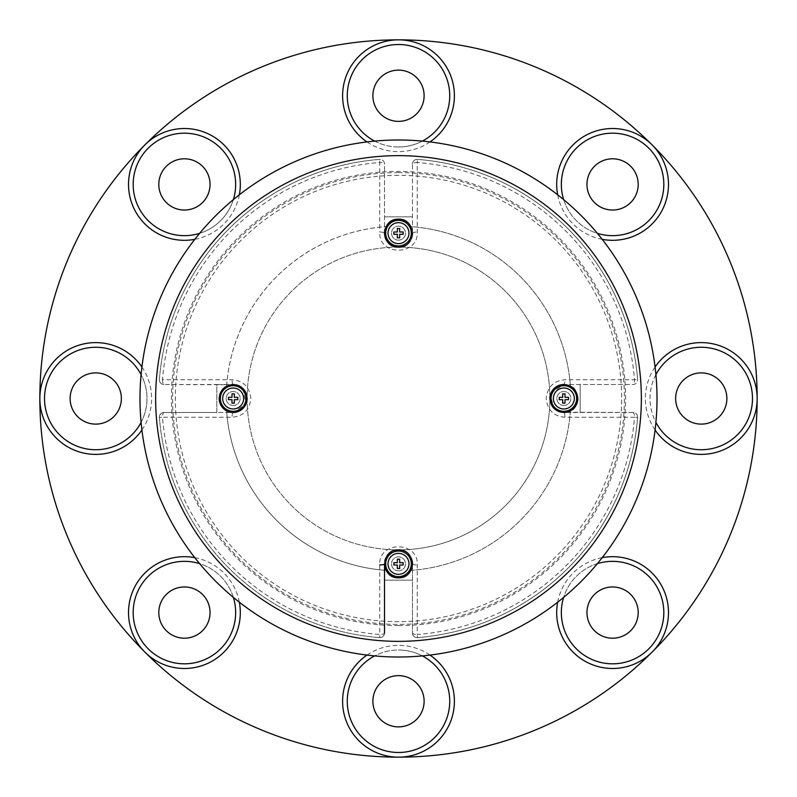 <?xml version="1.0" encoding="UTF-8"?>
<svg xmlns="http://www.w3.org/2000/svg" width="797" height="797" viewBox="0 0 797 797"><rect width="100%" height="100%" fill="white"/><g stroke="black" fill="none" stroke-linecap="round" stroke-linejoin="round"><path stroke-width="0.6" stroke-dasharray="3.98 2.99" d="M398.5 576.659A12.812 12.812 0 0 0 411.312 563.848A12.812 12.812 0 0 0 398.5 551.046A12.812 12.812 0 0 0 385.688 563.848A12.812 12.812 0 0 0 398.5 576.659M563.848 411.312A12.812 12.812 0 0 0 576.659 398.5A12.812 12.812 0 0 0 563.848 385.688A12.812 12.812 0 0 0 551.046 398.5A12.812 12.812 0 0 0 563.848 411.312M398.5 245.954A12.812 12.812 0 0 0 411.312 233.152A12.812 12.812 0 0 0 398.5 220.341A12.812 12.812 0 0 0 385.688 233.152A12.812 12.812 0 0 0 398.5 245.954M233.152 411.312A12.812 12.812 0 0 0 245.954 398.5A12.812 12.812 0 0 0 233.152 385.688A12.812 12.812 0 0 0 220.341 398.5A12.812 12.812 0 0 0 233.152 411.312M184.416 158.802A25.614 25.614 0 0 0 158.802 184.416A25.614 25.614 0 0 0 184.416 210.039A25.614 25.614 0 0 0 210.039 184.416A25.614 25.614 0 0 0 184.416 158.802M398.5 70.126A25.614 25.614 0 0 0 372.886 95.74A25.614 25.614 0 0 0 398.5 121.363A25.614 25.614 0 0 0 424.114 95.74A25.614 25.614 0 0 0 398.5 70.126M612.584 158.802A25.614 25.614 0 0 0 586.961 184.416A25.614 25.614 0 0 0 612.584 210.039A25.614 25.614 0 0 0 638.198 184.416A25.614 25.614 0 0 0 612.584 158.802M701.26 372.886A25.614 25.614 0 0 0 675.637 398.5A25.614 25.614 0 0 0 701.26 424.114A25.614 25.614 0 0 0 726.874 398.5A25.614 25.614 0 0 0 701.26 372.886M612.584 586.961A25.614 25.614 0 0 0 586.961 612.584A25.614 25.614 0 0 0 612.584 638.198A25.614 25.614 0 0 0 638.198 612.584A25.614 25.614 0 0 0 612.584 586.961M398.5 675.637A25.614 25.614 0 0 0 372.886 701.26A25.614 25.614 0 0 0 398.5 726.874A25.614 25.614 0 0 0 424.114 701.26A25.614 25.614 0 0 0 398.5 675.637M184.416 586.961A25.614 25.614 0 0 0 158.802 612.584A25.614 25.614 0 0 0 184.416 638.198A25.614 25.614 0 0 0 210.039 612.584A25.614 25.614 0 0 0 184.416 586.961M95.74 372.886A25.614 25.614 0 0 0 70.126 398.5A25.614 25.614 0 0 0 95.74 424.114A25.614 25.614 0 0 0 121.363 398.5A25.614 25.614 0 0 0 95.74 372.886M95.74 347.263A51.237 51.237 0 0 0 44.512 398.5A51.237 51.237 0 0 0 95.74 449.737A51.237 51.237 0 0 0 146.977 398.5A51.237 51.237 0 0 0 95.74 347.263A51.237 51.237 0 0 1 146.977 398.5A51.237 51.237 0 0 1 95.74 449.737M184.416 561.347A51.237 51.237 0 0 0 133.179 612.584A51.237 51.237 0 0 0 184.416 663.821A51.237 51.237 0 0 0 235.653 612.584A51.237 51.237 0 0 0 184.416 561.347A51.237 51.237 0 0 1 235.653 612.584A51.237 51.237 0 0 1 184.416 663.821M184.416 133.179A51.237 51.237 0 0 0 133.179 184.416A51.237 51.237 0 0 0 184.416 235.653A51.237 51.237 0 0 0 235.653 184.416A51.237 51.237 0 0 0 184.416 133.179A51.237 51.237 0 0 1 235.653 184.416A51.237 51.237 0 0 1 184.416 235.653M422.34 655.901A51.237 51.237 0 0 0 347.263 701.26A51.237 51.237 0 0 0 398.5 752.488A51.237 51.237 0 0 0 449.737 701.26A51.237 51.237 0 0 0 374.66 655.901M612.584 561.347A51.237 51.237 0 0 0 561.347 612.584A51.237 51.237 0 0 0 612.584 663.821A51.237 51.237 0 0 0 663.821 612.584A51.237 51.237 0 0 0 612.584 561.347A51.237 51.237 0 0 1 663.821 612.584A51.237 51.237 0 0 1 612.584 663.821M701.26 347.263A51.237 51.237 0 0 0 650.023 398.5A51.237 51.237 0 0 0 701.26 449.737A51.237 51.237 0 0 0 752.488 398.5A51.237 51.237 0 0 0 701.26 347.263A51.237 51.237 0 0 1 752.488 398.5A51.237 51.237 0 0 1 701.26 449.737M612.584 133.179A51.237 51.237 0 0 0 561.347 184.416A51.237 51.237 0 0 0 612.584 235.653A51.237 51.237 0 0 0 663.821 184.416A51.237 51.237 0 0 0 612.584 133.179A51.237 51.237 0 0 1 663.821 184.416A51.237 51.237 0 0 1 612.584 235.653M374.66 141.099A51.237 51.237 0 0 0 449.737 95.74A51.237 51.237 0 0 0 398.5 44.512A51.237 51.237 0 0 0 347.263 95.74A51.237 51.237 0 0 0 422.34 141.099M199.629 233.342A51.237 51.237 0 0 0 233.342 199.629M233.342 597.371A51.237 51.237 0 0 0 199.629 563.658M141.099 422.34A51.237 51.237 0 0 0 141.099 374.66M393.09 576.739A13.977 13.977 0 0 0 398.5 577.825A13.977 13.977 0 0 1 386.156 570.393C387.631 574.348 391.745 576.829 398.5 577.825C405.235 576.839 409.349 574.358 410.844 570.393A172.341 172.341 0 0 0 570.393 410.844C579.489 409.519 579.588 387.561 570.393 386.156A172.341 172.341 0 0 0 410.844 226.607L404.487 220.52M398.5 757.15A358.65 358.65 0 0 0 757.15 398.5A358.65 358.65 0 0 0 398.5 39.85A358.65 358.65 0 0 0 39.85 398.5A358.65 358.65 0 0 0 398.5 757.15M577.825 398.5A13.977 13.977 0 0 0 563.848 384.523L632.977 384.523A4.662 4.662 0 0 0 637.62 379.502A239.877 239.877 0 0 0 417.498 159.38A4.662 4.662 0 0 0 412.477 164.023L412.477 233.152A13.977 13.977 0 0 1 398.5 247.12A151.38 151.38 0 0 0 247.12 398.5A151.38 151.38 0 0 0 398.5 549.88A13.977 13.977 0 0 0 385.559 558.577L386.814 556.196M384.523 563.868A13.977 13.977 0 0 1 384.782 561.168L384.523 563.848A13.977 13.977 0 0 1 398.5 549.88A151.38 151.38 0 0 0 549.88 398.5A151.38 151.38 0 0 0 398.5 247.12A151.38 151.38 0 0 0 247.12 398.5A151.38 151.38 0 0 0 398.5 549.88C407.128 550.847 411.79 555.499 412.477 563.848L412.477 632.977A4.662 4.662 0 0 0 417.498 637.62A239.877 239.877 0 0 0 637.62 417.498A4.662 4.662 0 0 0 632.977 412.477L561.168 412.218M398.5 172.6A225.9 225.9 0 0 0 172.6 398.5A225.9 225.9 0 0 0 398.5 624.4A225.9 225.9 0 0 0 624.4 398.5A225.9 225.9 0 0 0 398.5 172.6M554.035 408.443A13.977 13.977 0 0 0 563.848 412.477A13.977 13.977 0 0 1 549.88 398.5A151.38 151.38 0 0 0 398.5 247.12A13.977 13.977 0 0 1 384.523 233.152A4.662 1.076 180 0 0 379.751 232.076C378.336 256.216 418.704 256.146 417.249 232.076L417.249 162.498A4.662 1.524 -0 0 0 412.477 164.023L412.477 216.844L384.523 216.844L412.477 216.844L412.477 233.152C413.713 251.035 383.317 251.095 384.523 233.152L384.523 164.023A4.662 4.662 0 0 0 379.502 159.38A239.877 239.877 0 0 0 159.38 379.502A4.662 4.662 0 0 0 164.023 384.523L216.844 384.523L216.844 412.477L164.023 412.477A4.662 4.662 0 0 0 159.38 417.498A239.877 239.877 0 0 0 379.502 637.62A4.662 4.662 0 0 0 384.523 632.977L384.523 570.273A172.341 172.341 0 0 0 386.156 570.393A172.341 172.341 0 0 1 226.607 410.844A172.341 172.341 0 0 0 226.727 412.477L216.844 412.477L216.844 384.523L233.152 384.523A13.977 13.977 0 0 0 219.175 398.5M386.834 225.461A13.977 13.977 0 0 0 385.559 227.872M408.443 554.035A13.977 13.977 0 0 0 398.5 549.88A151.38 151.38 0 0 0 549.88 398.5A13.977 13.977 0 0 0 552.281 406.331M398.5 657.007A258.507 258.507 0 0 0 657.007 398.5A258.507 258.507 0 0 0 398.5 139.993A258.507 258.507 0 0 0 139.993 398.5A258.507 258.507 0 0 0 398.5 657.007M550.986 393.06L563.848 384.523L632.977 384.523A4.662 4.662 0 0 0 637.62 379.502A239.877 239.877 0 0 0 417.498 159.38L417.249 162.498A236.749 236.749 0 0 1 634.502 379.751L564.924 379.751C553.636 380.757 547.39 387.003 546.174 398.5C547.4 410.007 553.646 416.253 564.924 417.249L634.502 417.249A236.749 236.749 0 0 1 417.249 634.502L417.249 564.924C418.664 540.784 378.296 540.854 379.751 564.924L379.751 634.502A236.749 236.749 0 0 1 162.498 417.249L232.076 417.249C243.364 416.243 249.61 409.997 250.826 398.5C249.6 386.993 243.354 380.747 232.076 379.751L162.498 379.751A236.749 236.749 0 0 1 379.751 162.498L379.751 232.076M388.528 554.064L395.74 550.159M406.331 575.424A13.977 13.977 0 0 0 408.453 573.661M411.431 558.567A13.977 13.977 0 0 0 410.156 556.157M566.537 412.208A13.977 13.977 0 0 0 569.148 411.431M398.5 247.12A13.977 13.977 0 0 0 412.208 235.832M412.477 233.142A13.977 13.977 0 0 0 398.5 219.175L396.099 219.384M235.852 384.792A13.977 13.977 0 0 0 233.152 384.523A13.977 13.977 0 0 1 247.12 398.5A13.977 13.977 0 0 0 246.841 395.74M558.587 411.441L556.993 410.674M554.642 409.01L550.159 395.72M549.88 398.5A13.977 13.977 0 0 1 563.848 384.523A4.662 1.076 -90 0 0 564.924 379.751M398.5 549.88A13.977 13.977 0 0 1 412.477 563.848L412.477 580.156L384.523 580.156L412.477 580.156L412.477 632.977A4.662 1.524 0 0 0 417.249 634.502L417.498 637.62A239.877 239.877 0 0 0 637.62 417.498A4.662 4.662 0 0 0 632.977 412.477L563.848 412.477A4.662 1.076 90 0 1 564.924 417.249M159.38 417.498A239.877 239.877 0 0 0 379.502 637.62A4.662 4.662 0 0 0 379.87 637.64A4.662 4.662 0 0 1 379.502 637.62A239.877 239.877 0 0 1 159.38 417.498L162.498 417.249A4.662 1.524 90 0 1 164.023 412.477A4.662 4.662 0 0 0 159.38 417.498M384.523 233.152L384.523 164.023A4.662 4.662 0 0 0 379.502 159.38A239.877 239.877 0 0 0 159.38 379.502L162.498 379.751A4.662 1.524 -90 0 0 164.023 384.523L235.832 384.792M238.413 385.559L240.804 386.814M242.936 388.528L246.014 403.959L233.152 412.477L164.023 412.477M247.12 398.5A13.977 13.977 0 0 1 233.152 412.477L226.727 412.477A172.341 172.341 0 0 0 384.523 570.273M580.156 384.523L580.156 412.477L580.156 384.523M387.491 224.545L386.156 226.607A172.341 172.341 0 0 0 384.523 226.727A172.341 172.341 0 0 0 226.727 384.523A172.341 172.341 0 0 0 226.607 386.156L220.739 392.084M219.723 394.635L220.958 405.334L226.607 410.844A13.977 13.977 0 0 1 226.607 386.156A172.341 172.341 0 0 1 386.156 226.607A13.977 13.977 0 0 1 410.844 226.607A172.341 172.341 0 0 1 412.477 226.727A172.341 172.341 0 0 1 570.273 384.523A172.341 172.341 0 0 1 570.393 386.156A13.977 13.977 0 0 1 570.393 410.844A172.341 172.341 0 0 1 570.273 412.477A172.341 172.341 0 0 1 412.477 570.273A172.341 172.341 0 0 1 410.844 570.393A13.977 13.977 0 0 1 398.5 577.825M159.38 379.502A4.662 4.662 0 0 0 164.023 384.523A4.662 4.662 0 0 1 159.38 379.502A239.877 239.877 0 0 1 379.502 159.38L379.751 162.498A4.662 1.524 180 0 1 384.523 164.023M233.152 384.523A4.662 1.076 -90 0 1 232.076 379.751M233.152 412.477A4.662 1.076 90 0 0 232.076 417.249M417.498 159.38A4.662 4.662 0 0 0 412.477 164.023A4.662 4.662 0 0 1 417.498 159.38A239.877 239.877 0 0 1 637.62 379.502L634.502 379.751A4.662 1.524 -90 0 1 632.977 384.523M412.477 233.152A4.662 1.076 -0 0 1 417.249 232.076M637.62 417.498A4.662 4.662 0 0 0 632.977 412.477A4.662 1.524 90 0 1 634.502 417.249L637.62 417.498A239.877 239.877 0 0 1 417.498 637.62A4.662 4.662 0 0 1 417.13 637.64A4.662 4.662 0 0 0 417.498 637.62M384.523 632.977A4.662 4.662 0 0 1 379.87 637.64A4.662 4.662 0 0 0 384.523 632.977A4.662 1.524 180 0 1 379.751 634.502L379.502 637.62M412.477 563.848A4.662 1.076 -0 0 0 417.249 564.924M412.477 632.977A4.662 4.662 0 0 0 417.13 637.64M394.376 219.803L388.239 223.668M597.371 563.658A51.237 51.237 0 0 0 563.658 597.371M655.901 374.66A51.237 51.237 0 0 0 655.901 422.34M563.658 199.629A51.237 51.237 0 0 0 597.371 233.342M231.987 393.838L231.987 397.334L228.49 397.334L228.49 399.666L231.987 399.666L231.987 403.162L234.308 403.162L234.308 399.666L237.805 399.666L237.805 397.334L234.308 397.334L234.308 393.838L231.987 393.838M393.838 565.013L397.334 565.013L397.334 568.51L399.666 568.51L399.666 565.013L403.162 565.013L403.162 562.692L399.666 562.692L399.666 559.195L397.334 559.195L397.334 562.692L393.838 562.692L393.838 565.013M565.013 403.162L565.013 399.666L568.51 399.666L568.51 397.334L565.013 397.334L565.013 393.838L562.692 393.838L562.692 397.334L559.195 397.334L559.195 399.666L562.692 399.666L562.692 403.162L565.013 403.162M403.162 231.987L399.666 231.987L399.666 228.49L397.334 228.49L397.334 231.987L393.838 231.987L393.838 234.308L397.334 234.308L397.334 237.805L399.666 237.805L399.666 234.308L403.162 234.308L403.162 231.987M398.5 570.841A6.984 6.984 0 0 1 391.516 563.848A6.984 6.984 0 0 1 398.5 556.864A6.984 6.984 0 0 1 405.484 563.848A6.984 6.984 0 0 1 398.5 570.841A6.984 6.984 0 0 1 391.516 563.848A6.984 6.984 0 0 1 398.5 556.864A6.984 6.984 0 0 1 405.484 563.848A6.984 6.984 0 0 1 398.5 570.841M563.848 405.484A6.984 6.984 0 0 1 556.864 398.5A6.984 6.984 0 0 1 563.848 391.516A6.984 6.984 0 0 1 570.841 398.5A6.984 6.984 0 0 1 563.848 405.484A6.984 6.984 0 0 1 556.864 398.5A6.984 6.984 0 0 1 563.848 391.516A6.984 6.984 0 0 1 570.841 398.5A6.984 6.984 0 0 1 563.848 405.484M398.5 240.136A6.984 6.984 0 0 1 391.516 233.152A6.984 6.984 0 0 1 398.5 226.159A6.984 6.984 0 0 1 405.484 233.152A6.984 6.984 0 0 1 398.5 240.136A6.984 6.984 0 0 1 391.516 233.152A6.984 6.984 0 0 1 398.5 226.159A6.984 6.984 0 0 1 405.484 233.152A6.984 6.984 0 0 1 398.5 240.136M233.152 405.484A6.984 6.984 0 0 1 226.159 398.5A6.984 6.984 0 0 1 233.152 391.516A6.984 6.984 0 0 1 240.136 398.5A6.984 6.984 0 0 1 233.152 405.484A6.984 6.984 0 0 1 226.159 398.5A6.984 6.984 0 0 1 233.152 391.516A6.984 6.984 0 0 1 240.136 398.5A6.984 6.984 0 0 1 233.152 405.484M367.009 655.084A55.89 55.89 0 0 1 429.991 655.084M557.661 602.203A55.89 55.89 0 0 1 602.203 557.661M655.084 429.991A55.89 55.89 0 0 1 655.084 367.009M602.203 239.339A55.89 55.89 0 0 1 557.661 194.797M429.991 141.916A55.89 55.89 0 0 1 367.009 141.916M398.5 146.977A51.237 51.237 0 0 0 449.737 95.74A51.237 51.237 0 0 0 398.5 44.512M398.5 752.488A51.237 51.237 0 0 0 449.737 701.26A51.237 51.237 0 0 0 398.5 650.023M398.5 625.595A227.095 227.095 0 0 1 171.405 398.5A227.095 227.095 0 0 1 398.5 171.405A227.095 227.095 0 0 1 625.595 398.5A227.095 227.095 0 0 1 398.5 625.595M398.5 175.35A223.15 223.15 0 0 0 175.35 398.5A223.15 223.15 0 0 0 398.5 621.65A223.15 223.15 0 0 0 621.65 398.5A223.15 223.15 0 0 0 398.5 175.35M239.339 194.797A55.89 55.89 0 0 1 194.797 239.339M141.916 367.009A55.89 55.89 0 0 1 141.916 429.991M194.797 557.661A55.89 55.89 0 0 1 239.339 602.203"/><path stroke-width="1.2" d="M233.152 385.688A12.812 12.812 0 0 1 245.954 398.5A12.812 12.812 0 0 1 233.152 411.312A12.812 12.812 0 0 1 220.341 398.5A12.812 12.812 0 0 1 233.152 385.688A12.812 12.812 0 0 0 220.341 398.5A12.812 12.812 0 0 0 233.152 411.312M398.5 220.341A12.812 12.812 0 0 1 411.312 233.152A12.812 12.812 0 0 1 398.5 245.954A12.812 12.812 0 0 1 385.688 233.152A12.812 12.812 0 0 1 398.5 220.341A12.812 12.812 0 0 0 385.688 233.152A12.812 12.812 0 0 0 398.5 245.954M563.848 385.688A12.812 12.812 0 0 1 576.659 398.5A12.812 12.812 0 0 1 563.848 411.312A12.812 12.812 0 0 1 551.046 398.5A12.812 12.812 0 0 1 563.848 385.688A12.812 12.812 0 0 0 551.046 398.5A12.812 12.812 0 0 0 563.848 411.312M398.5 551.046A12.812 12.812 0 0 1 411.312 563.848A12.812 12.812 0 0 1 398.5 576.659A12.812 12.812 0 0 1 385.688 563.848A12.812 12.812 0 0 1 398.5 551.046A12.812 12.812 0 0 0 385.688 563.848A12.812 12.812 0 0 0 398.5 576.659M184.416 158.802A25.614 25.614 0 0 0 158.802 184.416A25.614 25.614 0 0 0 184.416 210.039A25.614 25.614 0 0 0 210.039 184.416A25.614 25.614 0 0 0 184.416 158.802M398.5 70.126A25.614 25.614 0 0 0 372.886 95.74A25.614 25.614 0 0 0 398.5 121.363A25.614 25.614 0 0 0 424.114 95.74A25.614 25.614 0 0 0 398.5 70.126M612.584 158.802A25.614 25.614 0 0 0 586.961 184.416A25.614 25.614 0 0 0 612.584 210.039A25.614 25.614 0 0 0 638.198 184.416A25.614 25.614 0 0 0 612.584 158.802M701.26 372.886A25.614 25.614 0 0 0 675.637 398.5A25.614 25.614 0 0 0 701.26 424.114A25.614 25.614 0 0 0 726.874 398.5A25.614 25.614 0 0 0 701.26 372.886M612.584 586.961A25.614 25.614 0 0 0 586.961 612.584A25.614 25.614 0 0 0 612.584 638.198A25.614 25.614 0 0 0 638.198 612.584A25.614 25.614 0 0 0 612.584 586.961M398.5 675.637A25.614 25.614 0 0 0 372.886 701.26A25.614 25.614 0 0 0 398.5 726.874A25.614 25.614 0 0 0 424.114 701.26A25.614 25.614 0 0 0 398.5 675.637M184.416 586.961A25.614 25.614 0 0 0 158.802 612.584A25.614 25.614 0 0 0 184.416 638.198A25.614 25.614 0 0 0 210.039 612.584A25.614 25.614 0 0 0 184.416 586.961M95.74 372.886A25.614 25.614 0 0 0 70.126 398.5A25.614 25.614 0 0 0 95.74 424.114A25.614 25.614 0 0 0 121.363 398.5A25.614 25.614 0 0 0 95.74 372.886M233.342 199.629A51.237 51.237 0 0 0 184.416 133.179A51.237 51.237 0 0 0 133.179 184.416A51.237 51.237 0 0 0 199.629 233.342M422.34 141.099A51.237 51.237 0 0 0 398.5 44.512A51.237 51.237 0 0 0 374.66 141.099M597.371 233.342A51.237 51.237 0 0 0 663.821 184.416A51.237 51.237 0 0 0 612.584 133.179A51.237 51.237 0 0 0 563.658 199.629M655.901 422.34A51.237 51.237 0 0 0 752.488 398.5A51.237 51.237 0 0 0 655.901 374.66M563.658 597.371A51.237 51.237 0 0 0 612.584 663.821A51.237 51.237 0 0 0 663.821 612.584A51.237 51.237 0 0 0 597.371 563.658M374.66 655.901A51.237 51.237 0 0 0 398.5 752.488A51.237 51.237 0 0 0 422.34 655.901M199.629 563.658A51.237 51.237 0 0 0 133.179 612.584A51.237 51.237 0 0 0 184.416 663.821A51.237 51.237 0 0 0 233.342 597.371M141.099 374.66A51.237 51.237 0 0 0 44.512 398.5A51.237 51.237 0 0 0 141.099 422.34M404.487 220.52L398.5 219.175C380.398 218.527 380.428 247.797 398.5 247.12C416.592 247.777 416.582 218.508 398.5 219.175A13.977 13.977 0 0 0 386.834 225.461M557.661 194.797A55.89 55.89 0 0 1 652.105 144.895A358.65 358.65 0 0 0 39.85 398.5A358.65 358.65 0 0 0 652.105 652.105A358.65 358.65 0 0 0 652.105 144.895A55.89 55.89 0 0 1 602.203 239.339M385.559 227.872A13.977 13.977 0 0 0 398.5 247.12M569.148 411.431A13.977 13.977 0 0 0 577.825 398.5C576.918 389.932 572.256 385.27 563.848 384.523C555.449 385.28 550.787 389.932 549.88 398.5C550.787 407.068 555.439 411.72 563.848 412.477A13.977 13.977 0 0 0 566.537 412.208M563.848 384.523A13.977 13.977 0 0 0 549.88 398.5M552.281 406.331A13.977 13.977 0 0 0 554.035 408.443M395.74 550.159L398.5 549.88C380.398 549.233 380.428 578.502 398.5 577.825A13.977 13.977 0 0 0 406.331 575.424M385.559 558.577A13.977 13.977 0 0 0 384.782 561.168L385.559 558.597M384.523 563.868A13.977 13.977 0 0 0 393.09 576.739M219.175 398.5C220.082 407.068 224.744 411.72 233.152 412.477A13.977 13.977 0 0 0 247.12 398.5C246.213 389.932 241.561 385.28 233.152 384.523C224.744 385.27 220.092 389.932 219.175 398.5A13.977 13.977 0 0 0 233.152 412.477C241.561 411.72 246.213 407.068 247.12 398.5M398.5 641.356A242.856 242.856 0 0 0 641.356 398.5A242.856 242.856 0 0 0 398.5 155.644A242.856 242.856 0 0 0 155.644 398.5A242.856 242.856 0 0 0 398.5 641.356M398.5 139.993A258.507 258.507 0 0 1 657.007 398.5A258.507 258.507 0 0 1 398.5 657.007A258.507 258.507 0 0 1 139.993 398.5A258.507 258.507 0 0 1 398.5 139.993A258.507 258.507 0 0 0 139.993 398.5A258.507 258.507 0 0 0 398.5 657.007M386.814 556.196L388.528 554.064M408.453 573.661A13.977 13.977 0 0 0 411.431 558.567M410.156 556.157A13.977 13.977 0 0 0 408.443 554.035M412.208 235.832A13.977 13.977 0 0 0 412.477 233.142M246.841 395.74A13.977 13.977 0 0 0 235.852 384.792M561.168 412.218L558.587 411.441M556.993 410.674L554.642 409.01M550.159 395.72L550.986 393.06M235.832 384.792L238.413 385.559M240.804 386.814L242.936 388.528M563.848 412.477C572.256 411.72 576.918 407.068 577.825 398.5M398.5 577.825C416.592 578.483 416.582 549.213 398.5 549.88M384.523 632.977L384.523 563.848A4.662 1.076 180 0 1 379.751 564.924M384.523 570.273L384.523 563.848M220.739 392.084L219.723 394.635M396.099 219.384L394.376 219.803M388.239 223.668L387.491 224.545M231.987 393.838L231.987 397.334L228.49 397.334L228.49 399.666L231.987 399.666L231.987 403.162L234.308 403.162L234.308 399.666L237.805 399.666L237.805 397.334L234.308 397.334L234.308 393.838L231.987 393.838M403.162 231.987L399.666 231.987L399.666 228.49L397.334 228.49L397.334 231.987L393.838 231.987L393.838 234.308L397.334 234.308L397.334 237.805L399.666 237.805L399.666 234.308L403.162 234.308L403.162 231.987M565.013 403.162L565.013 399.666L568.51 399.666L568.51 397.334L565.013 397.334L565.013 393.838L562.692 393.838L562.692 397.334L559.195 397.334L559.195 399.666L562.692 399.666L562.692 403.162L565.013 403.162M393.838 565.013L397.334 565.013L397.334 568.51L399.666 568.51L399.666 565.013L403.162 565.013L403.162 562.692L399.666 562.692L399.666 559.195L397.334 559.195L397.334 562.692L393.838 562.692L393.838 565.013M233.152 408.981A10.481 10.481 0 0 0 243.633 398.5A10.481 10.481 0 0 0 233.152 388.019A10.481 10.481 0 0 0 222.672 398.5A10.481 10.481 0 0 0 233.152 408.981M398.5 243.633A10.481 10.481 0 0 0 408.981 233.152A10.481 10.481 0 0 0 398.5 222.672A10.481 10.481 0 0 0 388.019 233.152A10.481 10.481 0 0 0 398.5 243.633M563.848 408.981A10.481 10.481 0 0 0 574.328 398.5A10.481 10.481 0 0 0 563.848 388.019A10.481 10.481 0 0 0 553.367 398.5A10.481 10.481 0 0 0 563.848 408.981M398.5 574.328A10.481 10.481 0 0 0 408.981 563.848A10.481 10.481 0 0 0 398.5 553.367A10.481 10.481 0 0 0 388.019 563.848A10.481 10.481 0 0 0 398.5 574.328M141.916 429.991A55.89 55.89 0 0 1 39.85 398.5A55.89 55.89 0 0 1 141.916 367.009M239.339 602.203A55.89 55.89 0 0 1 144.895 652.105A55.89 55.89 0 0 1 194.797 557.661M194.797 239.339A55.89 55.89 0 0 1 144.895 144.895A55.89 55.89 0 0 1 239.339 194.797M429.991 655.084A55.89 55.89 0 0 1 398.5 757.15A55.89 55.89 0 0 1 367.009 655.084M602.203 557.661A55.89 55.89 0 0 1 652.105 652.105A55.89 55.89 0 0 1 557.661 602.203M655.084 367.009A55.89 55.89 0 0 1 757.15 398.5A55.89 55.89 0 0 1 655.084 429.991M367.009 141.916A55.89 55.89 0 0 1 398.5 39.85A55.89 55.89 0 0 1 429.991 141.916"/></g></svg>
